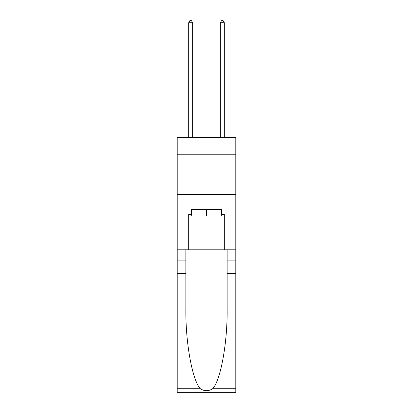 <?xml version="1.0" encoding="UTF-8"?>
<svg xmlns="http://www.w3.org/2000/svg" width="413" height="413" viewBox="0 0 413 413"><rect width="100%" height="100%" fill="white"/><g stroke="black" fill="none" stroke-linecap="round" stroke-linejoin="round"><path stroke-width="0.62" d="M235.797 154.792L235.797 137.369L177.203 137.369L177.203 154.792L235.797 154.792L235.797 249.813L224.316 249.813L224.316 214.342L221.781 214.342L221.781 209.587L191.219 209.587L191.219 214.342L191.694 214.342M177.203 273.571L185.871 273.571L185.871 308.883C185.452 342.635 192.298 380.342 200.372 388.736C204.456 391.343 208.539 391.343 212.628 388.736L235.797 388.736L235.797 392.35L177.203 392.35L177.203 154.792M221.306 209.587L221.306 215.922L191.694 215.922L191.694 209.587M206.5 209.587L206.5 215.922M212.628 388.736C220.702 380.342 227.548 342.635 227.129 308.883L227.129 249.813M227.129 273.571L235.797 273.571L235.797 249.813M185.871 249.813L185.871 273.571M235.797 388.736L235.797 273.571M177.203 249.813L188.684 249.813L188.684 214.342L191.219 214.342M177.203 194.384L235.797 194.384M188.684 249.813L224.316 249.813M221.306 214.342L221.781 214.342M192.644 137.369L192.644 22.71L188.684 22.71L188.684 137.369M188.684 22.71L189.872 20.65L191.456 20.65L192.644 22.71M224.316 137.369L224.316 22.71L220.356 22.71L220.356 137.369M220.356 22.71L221.544 20.65L223.128 20.65L224.316 22.71M227.129 260.902L235.797 260.902M185.871 260.902L177.203 260.902M177.203 388.736L200.372 388.736"/></g></svg>
